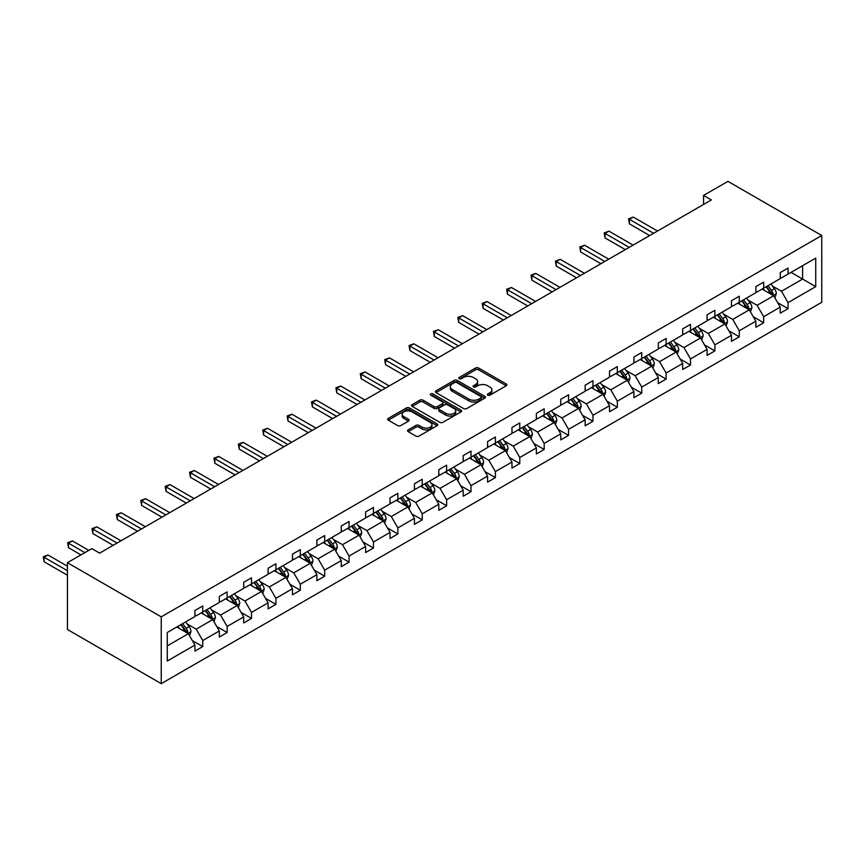 <?xml version="1.0" encoding="UTF-8"?>
<svg xmlns="http://www.w3.org/2000/svg" width="865" height="865" viewBox="0 0 865 865"><rect width="100%" height="100%" fill="white"/><g stroke="black" fill="none" stroke-linecap="round" stroke-linejoin="round"><path stroke-width="1.3" d="M487.784 395.154A1.514 0.876 0 0 0 489.936 395.154L506.241 385.747A2.173 1.254 0 0 0 506.868 384.86A2.173 1.254 0 0 0 506.241 383.974L478.615 368.025A2.173 1.254 0 0 0 475.545 368.025L459.239 377.443A1.514 0.876 0 0 0 458.796 378.059A1.514 0.876 0 0 0 459.239 378.675A1.514 0.876 0 0 0 461.391 378.675L463.499 377.464A6.942 4.011 0 0 1 473.317 377.464L475.62 378.794A6.942 4.011 0 0 1 477.653 381.627A6.942 4.011 0 0 1 475.62 384.46L473.512 385.682A1.514 0.876 0 0 0 473.068 386.298A1.514 0.876 0 0 0 473.512 386.914A1.514 0.876 0 0 0 475.664 386.914L477.772 385.704A6.942 4.011 0 0 1 487.59 385.704L489.893 387.033A6.942 4.011 0 0 1 491.925 389.866A6.942 4.011 0 0 1 489.893 392.699L487.784 393.921A1.514 0.876 0 0 0 487.341 394.537A1.514 0.876 0 0 0 487.784 395.154L487.784 393.921M408.183 429.862A2.173 1.254 0 0 0 407.545 430.748A2.173 1.254 0 0 0 408.183 431.635L415.935 436.111A2.173 1.254 0 0 0 418.995 436.111L437.106 425.656A2.173 1.254 0 0 0 437.744 424.769A2.173 1.254 0 0 0 437.106 423.882L409.48 407.934A2.173 1.254 0 0 0 406.42 407.934L388.309 418.39A2.173 1.254 0 0 0 387.671 419.276A2.173 1.254 0 0 0 388.309 420.163L397.673 425.569A2.173 1.254 0 0 0 400.744 425.569L408.485 421.093A2.173 1.254 0 0 0 409.123 420.206A2.173 1.254 0 0 0 408.485 419.32L403.847 416.638A5.806 3.352 0 0 1 402.149 414.27A5.806 3.352 0 0 1 405.728 411.178A5.806 3.352 0 0 1 412.054 411.902L430.24 422.401A5.806 3.352 0 0 1 431.938 424.769A5.806 3.352 0 0 1 428.359 427.872A5.806 3.352 0 0 1 422.034 427.137L418.995 425.396A2.173 1.254 0 0 0 415.935 425.396L408.183 429.862L408.183 431.635M821.75 235.507L727.952 181.358L703.559 195.436L711.376 199.945L99.637 553.135L91.82 548.615L67.438 562.693L161.236 616.853L821.75 235.507L821.75 302.307L161.236 683.642L161.236 616.853M463.651 408.561A2.173 1.254 0 0 0 466.722 408.561L484.832 398.105A2.173 1.254 0 0 0 485.47 397.219A2.173 1.254 0 0 0 484.832 396.332L457.207 380.384A2.173 1.254 0 0 0 454.136 380.384L436.036 390.839A2.173 1.254 0 0 0 435.398 391.726A2.173 1.254 0 0 0 436.036 392.613L463.651 408.561M431.343 395.489A1.514 0.876 0 0 1 432.889 395.705L432.889 393.899L460.969 410.107A2.173 1.254 0 0 1 461.607 410.994A2.173 1.254 0 0 1 460.969 411.881L442.858 422.336A2.173 1.254 0 0 1 439.788 422.336L412.173 406.388L412.173 404.615A2.173 1.254 0 0 0 411.535 405.501A2.173 1.254 0 0 0 412.173 406.388M412.173 404.615L419.925 400.138A2.173 1.254 0 0 1 422.985 400.138L434.187 406.604A2.173 1.254 0 0 0 437.257 406.604L442.404 403.641A2.173 1.254 0 0 0 443.031 402.755A2.173 1.254 0 0 0 442.404 401.868L430.738 395.132A1.514 0.876 0 0 1 430.294 394.516A1.514 0.876 0 0 1 431.235 393.705A1.514 0.876 0 0 1 432.889 393.899M167.259 632.51L194.928 616.54L194.928 610.495L202.745 605.976L202.745 612.02L219.31 602.462L219.31 596.407L227.127 591.898L227.127 597.942L243.703 588.373L243.703 582.329L251.52 577.82L251.52 583.864L268.096 574.295L268.096 568.251L275.903 563.731L275.903 569.786L292.478 560.217L292.478 554.173L300.296 549.653L300.296 555.708L316.871 546.139L316.871 540.084L324.689 535.576L324.689 541.62L341.253 532.051L341.253 526.007L349.071 521.498L349.071 527.542L365.646 517.973L365.646 511.929L373.464 507.42L373.464 513.464L390.029 503.895L390.029 497.851L397.846 493.331L397.846 499.386L414.421 489.817L414.421 483.762L422.239 479.253L422.239 485.297L438.804 475.739L438.804 469.684L446.621 465.175L446.621 471.22L463.197 461.651L463.197 455.606L471.014 451.098L471.014 457.142L487.59 447.573L487.59 441.528L495.396 437.009L495.396 443.064L511.972 433.495L511.972 427.451L519.789 422.931L519.789 428.975L536.365 419.417L536.365 413.362L544.182 408.853L544.182 414.897L560.747 405.328L560.747 399.284L568.565 394.775L568.565 400.819L585.14 391.25L585.14 385.206L592.957 380.687L592.957 386.742L609.522 377.172L609.522 371.128L617.34 366.609L617.34 372.653L633.915 363.095L633.915 357.04L641.733 352.531L641.733 358.575L658.297 349.006L658.297 342.962L666.115 338.453L666.115 344.497L682.69 334.928L682.69 328.884L690.508 324.364L690.508 330.419L707.083 320.85L707.083 314.806L714.89 310.286L714.89 316.341L731.466 306.772L731.466 300.717L739.283 296.208L739.283 302.253L755.859 292.684L755.859 286.639L763.676 282.131L763.676 288.175L780.241 278.606L780.241 272.562L788.058 268.053L788.058 274.097L815.727 258.116L815.727 286.639L788.058 302.62L788.058 308.664L780.241 313.173L780.241 307.129L763.676 316.698L763.676 322.742L755.859 327.262L755.859 321.207L739.283 330.776L739.283 336.831L731.466 341.34L731.466 335.296L714.89 344.854L714.89 350.909L707.083 355.418L707.083 349.374L690.508 358.943L690.508 364.987L682.69 369.496L682.69 363.451L666.115 373.02L666.115 379.065L658.297 383.584L658.297 377.529L641.733 387.098L641.733 393.143L633.915 397.662L633.915 391.618L617.34 401.176L617.34 407.231L609.522 411.74L609.522 405.696L592.957 415.265L592.957 421.309L585.14 425.818L585.14 419.774L568.565 429.343L568.565 435.387L560.747 439.907L560.747 433.852L544.182 443.421L544.182 449.465L536.365 453.984L536.365 447.929L519.789 457.499L519.789 463.554L511.972 468.062L511.972 462.018L495.396 471.587L495.396 477.631L487.59 482.14L487.59 476.096L471.014 485.665L471.014 491.709L463.197 496.218L463.197 490.174L446.621 499.743L446.621 505.787L438.804 510.307L438.804 504.252L422.239 513.821L422.239 519.876L414.421 524.385L414.421 518.34L397.846 527.899L397.846 533.954L390.029 538.462L390.029 532.418L373.464 541.987L373.464 548.032L365.646 552.54L365.646 546.496L349.071 556.065L349.071 562.109L341.253 566.629L341.253 560.574L324.689 570.143L324.689 576.187L316.871 580.707L316.871 574.663L300.296 584.221L300.296 590.276L292.478 594.785L292.478 588.741L275.903 598.31L275.903 604.354L268.096 608.863L268.096 602.818L251.52 612.388L251.52 618.432L243.703 622.951L243.703 616.896L227.127 626.465L227.127 632.51L219.31 637.029L219.31 630.985L202.745 640.543L202.745 646.598L194.928 651.107L194.928 645.063L167.259 661.033L167.259 632.51M201.177 612.928L212.747 619.61L196.182 629.179L187.132 623.946M196.182 629.179L202.745 640.543M212.747 619.61L219.31 630.985M194.928 615.091L196.182 615.815L202.745 612.02M225.57 598.85L237.14 605.522L220.564 615.091L211.514 609.868M220.564 615.091L227.127 626.465M237.14 605.522L243.703 616.896M219.31 601.013L220.564 601.737L227.127 597.942M249.953 584.762L261.522 591.444L244.957 601.013L235.907 595.79M244.957 601.013L251.52 612.388M261.522 591.444L268.096 602.818M243.703 586.935L244.957 587.659L251.52 583.864M274.346 570.684L285.915 577.366L269.339 586.935L260.289 581.712M269.339 586.935L275.903 598.31M285.915 577.366L292.478 588.741M268.096 572.857L269.339 573.571L275.903 569.786M298.728 556.606L310.297 563.288L293.732 572.857L284.682 567.624M293.732 572.857L300.296 584.221M310.297 563.288L316.871 574.663M292.478 558.768L293.732 559.493L300.296 555.708M323.121 542.528L334.69 549.21L318.115 558.768L309.065 553.546M318.115 558.768L324.689 570.143M334.69 549.21L341.253 560.574M316.871 544.691L318.115 545.415L324.689 541.62M347.514 528.45L359.072 535.121L342.508 544.691L333.457 539.468M342.508 544.691L349.071 556.065M359.072 535.121L365.646 546.496M341.253 530.613L342.508 531.337L349.071 527.542M371.896 514.361L383.465 521.044L366.89 530.613L357.851 525.39M366.89 530.613L373.464 541.987M383.465 521.044L390.029 532.418M365.646 516.535L366.89 517.248L373.464 513.464M396.289 500.284L407.858 506.966L391.283 516.535L382.233 511.312M391.283 516.535L397.846 527.899M407.858 506.966L414.421 518.34M390.029 502.446L391.283 503.171L397.846 499.386M420.671 486.206L432.24 492.888L415.676 502.446L406.626 497.224M415.676 502.446L422.239 513.821M432.24 492.888L438.804 504.252M414.421 488.368L415.676 489.093L422.239 485.297M445.064 472.128L456.634 478.799L440.058 488.368L431.008 483.146M440.058 488.368L446.621 499.743M456.634 478.799L463.197 490.174M438.804 474.29L440.058 475.015L446.621 471.22M469.446 458.039L481.016 464.721L464.451 474.29L455.401 469.068M464.451 474.29L471.014 485.665M481.016 464.721L487.59 476.096M463.197 460.212L464.451 460.937L471.014 457.142M493.839 443.961L505.409 450.643L488.833 460.212L479.783 454.99M488.833 460.212L495.396 471.587M505.409 450.643L511.972 462.018M487.59 446.124L488.833 446.848L495.396 443.064M518.221 429.883L529.791 436.565L513.226 446.135L504.176 440.901M513.226 446.135L519.789 457.499M529.791 436.565L536.365 447.929M511.972 432.046L513.226 432.77L519.789 428.975M542.615 415.805L554.184 422.477L537.608 432.046L528.558 426.823M537.608 432.046L544.182 443.421M554.184 422.477L560.747 433.852M536.365 417.968L537.608 418.692L544.182 414.897M567.008 401.717L578.566 408.399L562.001 417.968L552.951 412.746M562.001 417.968L568.565 429.343M578.566 408.399L585.14 419.774M560.747 403.89L562.001 404.615L568.565 400.819M591.39 387.639L602.959 394.321L586.384 403.89L577.344 398.668M586.384 403.89L592.957 415.265M602.959 394.321L609.522 405.696M585.14 389.812L586.384 390.526L592.957 386.742M615.783 373.561L627.352 380.243L610.777 389.812L601.726 384.579M610.777 389.812L617.34 401.176M627.352 380.243L633.915 391.618M609.522 375.724L610.777 376.448L617.34 372.653M640.165 359.483L651.734 366.154L635.17 375.724L626.119 370.501M635.17 375.724L641.733 387.098M651.734 366.154L658.297 377.529M633.915 361.646L635.17 362.37L641.733 358.575M664.558 345.405L676.127 352.077L659.552 361.646L650.502 356.423M659.552 361.646L666.115 373.02M676.127 352.077L682.69 363.451M658.297 347.568L659.552 348.292L666.115 344.497M688.94 331.317L700.509 337.999L683.945 347.568L674.895 342.345M683.945 347.568L690.508 358.943M700.509 337.999L707.083 349.374M682.69 333.49L683.945 334.204L690.508 330.419M713.333 317.239L724.902 323.921L708.327 333.49L699.277 328.257M708.327 333.49L714.89 344.854M724.902 323.921L731.466 335.296M707.083 319.401L708.327 320.126L714.89 316.341M737.715 303.161L749.285 309.843L732.72 319.401L723.67 314.179M732.72 319.401L739.283 330.776M749.285 309.843L755.859 321.207M731.466 305.323L732.72 306.048L739.283 302.253M762.108 289.083L773.678 295.754L757.102 305.323L748.052 300.101M757.102 305.323L763.676 316.698M773.678 295.754L780.241 307.129M755.859 291.246L757.102 291.97L763.676 288.175M791.032 272.378L802.601 279.06L781.495 291.246L772.445 286.023M781.495 291.246L788.058 302.62M815.727 286.639L802.601 279.06L802.601 265.706L815.727 258.116M67.438 562.693L67.438 629.493L161.236 683.642M703.559 195.436L703.559 204.464M780.241 277.168L781.495 277.881L788.058 274.097M167.259 645.874L188.365 633.688L176.795 627.006M188.365 633.688L194.928 645.063M777.667 302.664L788.058 308.664M753.274 316.741L763.676 322.742M728.892 330.819L739.283 336.831M704.499 344.908L714.89 350.909M680.106 358.986L690.508 364.987M655.724 373.064L666.115 379.065M631.331 387.142L641.733 393.143M606.949 401.23L617.34 407.231M582.556 415.308L592.957 421.309M558.174 429.386L568.565 435.387M533.781 443.464L544.182 449.465M509.399 457.553L519.789 463.554M485.006 471.63L495.396 477.631M460.613 485.708L471.014 491.709M436.23 499.786L446.621 505.787M411.837 513.864L422.239 519.876M387.455 527.953L397.846 533.954M363.062 542.031L373.464 548.032M338.68 556.109L349.071 562.109M314.287 570.186L324.689 576.187M289.905 584.275L300.296 590.276M265.512 598.353L275.903 604.354M241.119 612.431L251.52 618.432M216.737 626.509L227.127 632.51M192.344 640.597L202.745 646.598M488.39 395.37L489.893 394.505A6.942 4.011 0 0 0 491.925 391.672L491.925 389.866M477.653 381.627L477.653 383.433A6.942 4.011 0 0 1 475.62 386.266L474.117 387.131M506.209 385.758L478.615 369.831A2.173 1.254 0 0 0 475.545 369.831L459.845 378.892M484.8 398.116L457.207 382.189A2.173 1.254 0 0 0 454.136 382.189L436.057 392.624M480.994 397.835A1.514 0.876 0 0 0 481.437 397.219A1.514 0.876 0 0 0 480.994 396.603L456.752 382.6A1.514 0.876 0 0 0 454.601 382.6L452.373 383.887A6.942 4.011 0 0 0 450.341 386.72A6.942 4.011 0 0 0 452.373 389.553L468.949 399.122A6.942 4.011 0 0 0 478.767 399.122L480.994 397.835L480.994 399.641A1.514 0.876 0 0 0 481.437 399.025L481.437 397.219M450.341 386.72L450.341 388.526A6.942 4.011 0 0 0 452.373 391.358L452.373 389.553M480.994 399.641L478.767 400.928A6.942 4.011 0 0 1 468.949 400.928L452.373 391.358M412.205 406.409L419.925 401.944L419.925 400.138M443.031 402.755L443.031 404.561A2.173 1.254 0 0 1 442.404 405.447L437.257 408.41A2.173 1.254 0 0 1 434.187 408.41L422.985 401.944A2.173 1.254 0 0 0 419.925 401.944M432.889 395.705L460.937 411.902M445.81 413.319A5.806 3.352 0 0 0 452.146 414.043A5.806 3.352 0 0 0 455.725 410.951A5.806 3.352 0 0 0 454.028 408.583L447.616 404.885A2.173 1.254 0 0 0 444.545 404.885L439.409 407.848A2.173 1.254 0 0 0 438.771 408.734A2.173 1.254 0 0 0 439.409 409.621L445.81 413.319L445.81 415.124A5.806 3.352 0 0 0 452.146 415.849A5.806 3.352 0 0 0 455.725 412.756L455.725 410.951M438.771 408.734L438.771 410.54A2.173 1.254 0 0 0 439.409 411.426L439.409 409.621M445.81 415.124L439.409 411.426M431.938 424.769L431.938 426.575A5.806 3.352 0 0 1 428.359 429.678A5.806 3.352 0 0 1 422.034 428.943L418.995 427.202A2.173 1.254 0 0 0 415.935 427.202L408.215 431.657M402.149 414.27L402.149 416.076A5.806 3.352 0 0 0 403.847 418.444L403.847 416.638M408.464 421.114L403.847 418.444M437.074 425.677L409.48 409.74A2.173 1.254 0 0 0 406.42 409.74L388.342 420.185L388.309 418.39M774.867 297.82L776.305 293.668A5.86 3.384 -120 0 0 774.435 288.672L770.92 283.99M764.628 290.532L763.103 288.499M657.519 231.042L633.331 217.083L629.428 219.332L629.428 223.851L649.702 235.55M772.813 295.257L773.137 293.916A5.86 3.384 -120 0 0 771.461 290.391L767.958 285.699M766.487 286.553L770.347 291.71A2.984 1.719 60 0 1 770.888 292.619L773.137 293.916M766.076 286.791L769.591 291.473A5.86 3.384 60 0 1 771.05 294.241M629.428 223.851L628.563 218.834L653.616 233.301M628.563 218.834L633.331 217.083M750.474 311.897L751.912 307.745A5.86 3.384 -120 0 0 750.041 302.75L746.538 298.068M740.245 304.61L738.721 302.577M633.137 245.119L608.949 231.16L605.035 233.42L605.035 237.929L625.319 249.639M748.42 309.335L748.755 307.994A5.86 3.384 -120 0 0 747.079 304.469L743.565 299.787M742.094 300.631L745.954 305.788A2.984 1.719 60 0 1 746.506 306.697L748.755 307.994M741.683 300.869L745.198 305.55A5.86 3.384 60 0 1 746.657 308.318M605.035 237.929L604.181 232.923L629.223 247.379M604.181 232.923L608.949 231.16M726.092 325.975L727.53 321.823A5.86 3.384 -120 0 0 725.659 316.839L722.145 312.146M715.852 318.698L714.328 316.666M608.744 259.197L584.556 245.238L580.653 247.498L580.653 252.007L600.926 263.717M724.037 323.423L724.362 322.072A5.86 3.384 -120 0 0 722.686 318.547L719.172 313.865M717.712 314.709L721.572 319.866A2.984 1.719 60 0 1 722.113 320.774L724.362 322.072M717.301 314.946L720.815 319.628A5.86 3.384 60 0 1 722.275 322.396M580.653 252.007L579.788 247.001L604.83 261.457M579.788 247.001L584.556 245.238M701.699 340.053L703.137 335.901A5.86 3.384 -120 0 0 701.266 330.917L697.763 326.235M691.459 332.776L689.946 330.744M584.351 273.286L560.174 259.316L556.26 261.576L556.26 266.085L576.533 277.795M699.644 337.501L699.98 336.15A5.86 3.384 -120 0 0 698.293 332.636L694.79 327.943M693.319 328.797L697.179 333.944A2.984 1.719 60 0 1 697.731 334.852L699.98 336.15M692.908 329.024L696.422 333.717A5.86 3.384 60 0 1 697.882 336.485M556.26 266.085L555.406 261.079L580.447 275.535M555.406 261.079L560.174 259.316M677.317 354.142L678.755 349.99A5.86 3.384 -120 0 0 676.884 344.994L673.37 340.313M667.077 346.854L665.553 344.821M559.969 287.364L535.781 273.405L531.878 275.654L531.878 280.173L552.151 291.873M675.262 351.579L675.587 350.239A5.86 3.384 -120 0 0 673.911 346.714L670.397 342.021M668.937 342.875L672.797 348.033A2.984 1.719 60 0 1 673.338 348.941L675.587 350.239M668.526 343.113L672.029 347.795A5.86 3.384 60 0 1 673.489 350.563M531.878 280.173L531.013 275.156L556.054 289.624M531.013 275.156L535.781 273.405M652.924 368.22L654.362 364.068A5.86 3.384 -120 0 0 652.491 359.072L648.977 354.391M642.684 360.932L641.17 358.899M535.576 301.442L511.399 287.483L507.485 289.743L507.485 294.251L527.758 305.961M650.869 365.657L651.194 364.316A5.86 3.384 -120 0 0 649.518 360.792L646.014 356.11M644.544 356.953L648.404 362.111A2.984 1.719 60 0 1 648.945 363.019L651.194 364.316M644.133 357.191L647.647 361.873A5.86 3.384 60 0 1 649.107 364.641M507.485 294.251L506.631 289.245L531.672 303.702M506.631 289.245L511.399 287.483M628.531 382.298L629.969 378.146A5.86 3.384 -120 0 0 628.109 373.161L624.595 368.468M618.302 375.021L616.777 372.988M511.193 315.52L487.006 301.561L483.103 303.82L483.103 308.329L503.376 320.039M626.487 379.746L626.811 378.394A5.86 3.384 -120 0 0 625.135 374.869L621.621 370.188M620.151 371.031L624.022 376.189A2.984 1.719 60 0 1 624.562 377.097L626.811 378.394M619.751 371.269L623.254 375.951A5.86 3.384 60 0 1 624.714 378.719M483.103 308.329L482.238 303.323L507.279 317.779M482.238 303.323L487.006 301.561M604.148 396.375L605.587 392.223A5.86 3.384 -120 0 0 603.716 387.239L600.202 382.557M593.909 389.099L592.384 387.066M486.8 329.608L462.613 315.639L458.71 317.898L458.71 322.407L478.983 334.117M602.094 393.824L602.418 392.472A5.86 3.384 -120 0 0 600.743 388.947L597.239 384.265M595.769 385.109L599.629 390.266A2.984 1.719 60 0 1 600.169 391.175L602.418 392.472M595.358 385.347L598.872 390.039A5.86 3.384 60 0 1 600.332 392.796M458.71 322.407L457.845 317.401L482.897 331.857M457.845 317.401L462.613 315.639M579.755 410.464L581.193 406.301A5.86 3.384 -120 0 0 579.323 401.317L575.82 396.635M569.527 403.177L568.002 401.144M462.418 343.686L438.231 329.727L434.317 331.976L434.317 336.496L454.601 348.195M577.701 407.902L578.036 406.561A5.86 3.384 -120 0 0 576.36 403.036L572.846 398.343M571.376 399.197L575.247 404.355A2.984 1.719 60 0 1 575.787 405.253L578.036 406.561M570.976 399.435L574.479 404.117A5.86 3.384 60 0 1 575.939 406.885M434.317 336.496L433.462 331.479L458.504 345.946M433.462 331.479L438.231 329.727M555.373 424.542L556.811 420.39A5.86 3.384 -120 0 0 554.941 415.395L551.427 410.713M545.134 417.254L543.609 415.222M438.025 357.764L413.838 343.805L409.934 346.054L409.934 350.574L430.208 362.284M553.319 421.979L553.643 420.639A5.86 3.384 -120 0 0 551.967 417.114L548.464 412.432M546.994 413.275L550.854 418.433A2.984 1.719 60 0 1 551.394 419.341L553.643 420.639M546.583 413.513L550.097 418.195A5.86 3.384 60 0 1 551.556 420.963M409.934 350.574L409.069 345.568L434.122 360.024M409.069 345.568L413.838 343.805M530.98 438.62L532.418 434.468A5.86 3.384 -120 0 0 530.548 429.483L527.044 424.791M520.752 431.332L519.227 429.31M413.643 371.842L389.455 357.883L385.541 360.143L385.541 364.652L405.826 376.361M528.926 436.057L529.261 434.717A5.86 3.384 -120 0 0 527.585 431.192L524.071 426.51M522.601 427.353L526.461 432.511A2.984 1.719 60 0 1 527.012 433.419L529.261 434.717M522.19 427.591L525.704 432.273A5.86 3.384 60 0 1 527.163 435.041M385.541 364.652L384.687 359.645L409.729 374.102M384.687 359.645L389.455 357.883M506.598 452.698L508.036 448.546A5.86 3.384 -120 0 0 506.166 443.561L502.651 438.869M496.359 445.421L494.834 443.388M389.25 385.931L365.062 371.961L361.159 374.221L361.159 378.729L381.433 390.439M504.544 450.146L504.868 448.794A5.86 3.384 -120 0 0 503.192 445.27L499.678 440.588M498.218 441.431L502.078 446.589A2.984 1.719 60 0 1 502.619 447.497L504.868 448.794M497.808 441.669L501.322 446.362A5.86 3.384 60 0 1 502.781 449.119M361.159 378.729L360.294 373.723L385.336 388.18M360.294 373.723L365.062 371.961M482.205 466.776L483.643 462.624A5.86 3.384 -120 0 0 481.773 457.639L478.269 452.957M471.966 459.499L470.452 457.466M364.857 400.008L340.68 386.039L336.766 388.299L336.766 392.818L357.04 404.517M480.151 464.224L480.486 462.883A5.86 3.384 -120 0 0 478.799 459.358L475.296 454.666M473.825 455.52L477.685 460.677A2.984 1.719 60 0 1 478.237 461.575L480.486 462.883M473.414 455.747L476.929 460.44A5.86 3.384 60 0 1 478.388 463.207M336.766 392.818L335.912 387.801L360.954 402.268M335.912 387.801L340.68 386.039M457.823 480.864L459.261 476.712A5.86 3.384 -120 0 0 457.39 471.717L453.876 467.035M447.583 473.577L446.059 471.544M340.475 414.086L316.287 400.127L312.384 402.376L312.384 406.896L332.657 418.595M455.769 478.302L456.093 476.961A5.86 3.384 -120 0 0 454.417 473.436L450.903 468.754M449.443 469.598L453.303 474.755A2.984 1.719 60 0 1 453.844 475.664L456.093 476.961M449.032 469.836L452.536 474.517A5.86 3.384 60 0 1 453.995 477.285M312.384 406.896L311.519 401.879L336.561 416.346M311.519 401.879L316.287 400.127M433.43 494.942L434.868 490.79A5.86 3.384 -120 0 0 432.997 485.795L429.483 481.113M423.19 487.655L421.677 485.633M316.082 428.164L291.905 414.205L287.991 416.465L287.991 420.974L308.264 432.684M431.375 492.38L431.7 491.039A5.86 3.384 -120 0 0 430.024 487.514L426.521 482.832M425.05 483.676L428.91 488.833A2.984 1.719 60 0 1 429.451 489.741L431.7 491.039M424.639 483.913L428.153 488.595A5.86 3.384 60 0 1 429.613 491.363M287.991 420.974L287.137 415.968L312.179 430.424M287.137 415.968L291.905 414.205M409.037 509.02L410.475 504.868A5.86 3.384 -120 0 0 408.615 499.884L405.101 495.191M398.808 501.743L397.284 499.711M291.7 442.253L267.512 428.283L263.609 430.543L263.609 435.052L283.882 446.762M406.993 506.468L407.318 505.117A5.86 3.384 -120 0 0 405.642 501.592L402.128 496.91M400.657 497.753L404.528 502.911A2.984 1.719 60 0 1 405.069 503.819L407.318 505.117M400.257 497.991L403.76 502.673A5.86 3.384 60 0 1 405.22 505.441M263.609 435.052L262.744 430.046L287.786 444.502M262.744 430.046L267.512 428.283M384.655 523.098L386.093 518.946A5.86 3.384 -120 0 0 384.222 513.961L380.708 509.28M374.415 515.821L372.891 513.788M267.307 456.331L243.119 442.361L239.216 444.621L239.216 449.13L259.489 460.84M382.6 520.546L382.925 519.195A5.86 3.384 -120 0 0 381.249 515.681L377.746 510.988M376.275 511.842L380.135 517A2.984 1.719 60 0 1 380.676 517.897L382.925 519.195M375.864 512.069L379.378 516.762A5.86 3.384 60 0 1 380.838 519.53M239.216 449.13L238.351 444.123L263.403 458.58M238.351 444.123L243.119 442.361M360.262 537.187L361.7 533.035A5.86 3.384 -120 0 0 359.829 528.039L356.326 523.357M350.033 529.899L348.509 527.866M242.924 470.409L218.737 456.45L214.823 458.699L214.823 463.218L235.107 474.917M358.207 534.624L358.543 533.283A5.86 3.384 -120 0 0 356.867 529.758L353.353 525.066M351.882 525.92L355.753 531.078A2.984 1.719 60 0 1 356.293 531.986L358.543 533.283M351.482 526.158L354.985 530.84A5.86 3.384 60 0 1 356.445 533.608M214.823 463.218L213.969 458.201L239.01 472.668M213.969 458.201L218.737 456.45M335.88 551.264L337.318 547.113A5.86 3.384 -120 0 0 335.447 542.117L331.933 537.435M325.64 543.977L324.115 541.944M218.531 484.486L194.344 470.528L190.441 472.787L190.441 477.296L210.714 489.006M333.825 548.702L334.15 547.361A5.86 3.384 -120 0 0 332.474 543.836L328.97 539.154M327.5 539.998L331.36 545.155A2.984 1.719 60 0 1 331.9 546.064L334.15 547.361M327.089 540.236L330.603 544.918A5.86 3.384 60 0 1 332.063 547.686M190.441 477.296L189.576 472.29L214.628 486.746M189.576 472.29L194.344 470.528M311.486 565.342L312.925 561.19A5.86 3.384 -120 0 0 311.054 556.206L307.551 551.513M301.247 558.066L299.733 556.033M194.138 498.564L169.962 484.605L166.048 486.865L166.048 491.374L186.332 503.084M309.432 562.791L309.767 561.439A5.86 3.384 -120 0 0 308.091 557.914L304.577 553.232M303.107 554.076L306.967 559.233A2.984 1.719 60 0 1 307.518 560.142L309.767 561.439M302.696 554.314L306.21 558.995A5.86 3.384 60 0 1 307.67 561.763M166.048 491.374L165.193 486.368L190.235 500.824M165.193 486.368L169.962 484.605M287.104 579.42L288.542 575.268A5.86 3.384 -120 0 0 286.672 570.284L283.158 565.602M276.865 572.143L275.34 570.111M169.756 512.653L145.569 498.683L141.665 500.943L141.665 505.452L161.939 517.162M285.05 576.869L285.374 575.517A5.86 3.384 -120 0 0 283.698 571.992L280.184 567.31M278.725 568.164L282.585 573.311A2.984 1.719 60 0 1 283.125 574.219L285.374 575.517M278.314 568.391L281.828 573.084A5.86 3.384 60 0 1 283.288 575.852M141.665 505.452L140.8 500.446L165.842 514.902M140.8 500.446L145.569 498.683M262.711 593.509L264.149 589.357A5.86 3.384 -120 0 0 262.279 584.362L258.776 579.68M252.472 586.221L250.958 584.189M145.363 526.731L121.187 512.772L117.272 515.021L117.272 519.541L137.546 531.24M260.657 590.946L260.992 589.606A5.86 3.384 -120 0 0 259.305 586.081L255.802 581.388M254.332 582.242L258.192 587.4A2.984 1.719 60 0 1 258.743 588.308L260.992 589.606M253.921 582.48L257.435 587.162A5.86 3.384 60 0 1 258.894 589.93M117.272 519.541L116.418 514.524L141.46 528.991M116.418 514.524L121.187 512.772M238.329 607.587L239.767 603.435A5.86 3.384 -120 0 0 237.897 598.439L234.383 593.758M228.09 600.299L226.565 598.266M120.981 540.809L96.793 526.85L92.89 529.11L92.89 533.619L113.164 545.328M236.275 605.024L236.599 603.684A5.86 3.384 -120 0 0 234.923 600.159L231.409 595.477M229.949 596.32L233.81 601.478A2.984 1.719 60 0 1 234.35 602.386L236.599 603.684M229.539 596.558L233.042 601.24A5.86 3.384 60 0 1 234.501 604.008M92.89 533.619L92.025 528.612L117.067 543.069M92.025 528.612L96.793 526.85M213.936 621.665L215.374 617.513A5.86 3.384 -120 0 0 213.504 612.528L209.99 607.836M203.697 614.388L202.183 612.355M88.771 550.378L72.411 540.928L68.497 543.188L68.497 547.696L80.953 554.887M211.882 619.113L212.206 617.761A5.86 3.384 -120 0 0 210.53 614.237L207.027 609.555M205.556 610.398L209.417 615.556A2.984 1.719 60 0 1 209.957 616.464L212.206 617.761M205.146 610.636L208.66 615.318A5.86 3.384 60 0 1 210.119 618.086M68.497 547.696L67.643 542.69L84.867 552.638M67.643 542.69L72.411 540.928M189.543 635.743L190.981 631.591A5.86 3.384 -120 0 0 189.111 626.606L185.607 621.913M179.315 628.466L177.79 626.433M67.438 566.218L48.018 555.006L44.115 557.265L44.115 561.774L67.438 575.247M187.5 633.191L187.824 631.839A5.86 3.384 -120 0 0 186.148 628.314L182.634 623.633M181.163 624.476L185.034 629.634A2.984 1.719 60 0 1 185.575 630.542L187.824 631.839M180.763 624.714L184.267 629.406A5.86 3.384 60 0 1 185.726 632.164M44.115 561.774L43.25 556.768L67.438 570.727M43.25 556.768L48.018 555.006M489.893 394.505L489.893 392.699M473.512 386.914L473.512 385.682M475.62 386.266L475.62 384.46M459.239 378.675L459.239 377.443M475.545 369.831L475.545 368.025M478.615 369.831L478.615 368.025M506.241 385.747L506.241 383.974M436.036 392.613L436.036 390.839M454.136 382.189L454.136 380.384M457.207 382.189L457.207 380.384M484.832 398.105L484.832 396.332M468.949 400.928L468.949 399.122M478.767 400.928L478.767 399.122M422.985 401.944L422.985 400.138M434.187 408.41L434.187 406.604M437.257 408.41L437.257 406.604M442.404 405.447L442.404 403.641M460.969 411.881L460.969 410.107M415.935 427.202L415.935 425.396M418.995 427.202L418.995 425.396M422.034 428.943L422.034 427.137M408.485 421.093L408.485 419.32M406.42 409.74L406.42 407.934M409.48 409.74L409.48 407.934M437.106 425.656L437.106 423.882M773.256 295.516L776.262 293.776M771.461 290.391L774.435 288.672M767.925 292.435L769.591 291.473M748.863 309.594L751.88 307.854M747.079 304.469L750.041 302.75M743.532 306.513L745.198 305.55M724.481 323.672L727.487 321.942M722.686 318.547L725.659 316.839M719.139 320.591L720.815 319.628M700.088 337.75L703.104 336.02M698.293 332.636L701.266 330.917M694.757 334.679L696.422 333.717M675.706 351.839L678.711 350.098M673.911 346.714L676.884 344.994M670.364 348.757L672.029 347.795M651.313 365.917L654.318 364.176M649.518 360.792L652.491 359.072M645.982 362.835L647.647 361.873M626.93 379.995L629.936 378.254M625.135 374.869L628.109 373.161M621.589 376.913L623.254 375.951M602.537 394.072L605.543 392.342M600.743 388.947L603.716 387.239M597.207 391.002L598.872 390.039M578.144 408.161L581.161 406.42M576.36 403.036L579.323 401.317M572.814 405.079L574.479 404.117M553.762 422.239L556.768 420.498M551.967 417.114L554.941 415.395M548.432 419.157L550.097 418.195M529.369 436.317L532.386 434.576M527.585 431.192L530.548 429.483M524.039 433.235L525.704 432.273M504.987 450.395L507.993 448.665M503.192 445.27L506.166 443.561M499.646 447.324L501.322 446.362M480.594 464.483L483.611 462.743M478.799 459.358L481.773 457.639M475.263 461.402L476.929 460.44M456.212 478.561L459.218 476.82M454.417 473.436L457.39 471.717M450.87 475.48L452.536 474.517M431.819 492.639L434.825 490.898M430.024 487.514L432.997 485.795M426.488 489.558L428.153 488.595M407.437 506.717L410.443 504.987M405.642 501.592L408.615 499.884M402.095 503.635L403.76 502.673M383.044 520.806L386.05 519.065M381.249 515.681L384.222 513.961M377.713 517.724L379.378 516.762M358.651 534.884L361.667 533.143M356.867 529.758L359.829 528.039M353.32 531.802L354.985 530.84M334.268 548.961L337.274 547.221M332.474 543.836L335.447 542.117M328.938 545.88L330.603 544.918M309.875 563.039L312.892 561.309M308.091 557.914L311.054 556.206M304.545 559.958L306.21 558.995M285.493 577.117L288.499 575.387M283.698 571.992L286.672 570.284M280.152 574.046L281.828 573.084M261.1 591.206L264.117 589.465M259.305 586.081L262.279 584.362M255.77 588.124L257.435 587.162M236.718 605.284L239.724 603.543M234.923 600.159L237.897 598.439M231.377 602.202L233.042 601.24M212.325 619.362L215.331 617.621M210.53 614.237L213.504 612.528M206.995 616.28L208.66 615.318M187.943 633.44L190.949 631.71M186.148 628.314L189.111 626.606M182.602 630.369L184.267 629.406"/></g></svg>
